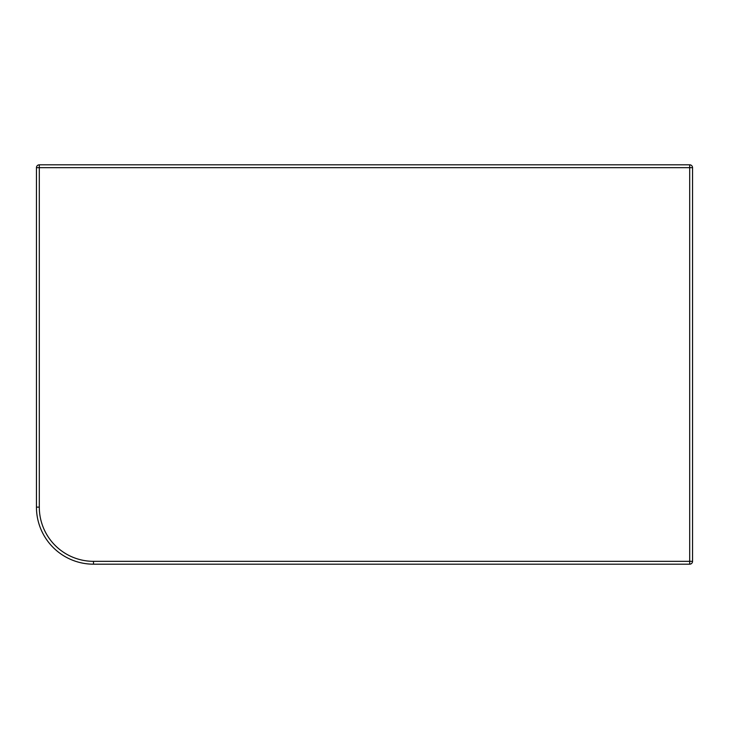 <?xml version="1.0" encoding="UTF-8"?>
<svg xmlns="http://www.w3.org/2000/svg" width="729" height="729" viewBox="0 0 729 729"><rect width="100%" height="100%" fill="white"/><g stroke="black" fill="none" stroke-linecap="round" stroke-linejoin="round"><path stroke-width="1.09" d="M689.698 564.182L93.503 564.182A57.053 57.053 0 0 1 36.45 507.129L36.45 167.67A2.852 2.852 0 0 1 39.302 164.818L689.698 164.818A2.852 2.852 0 0 1 692.55 167.67L692.55 561.33A2.852 2.852 0 0 1 689.698 564.182L689.698 167.67L39.302 167.67L39.302 507.129A54.201 54.201 0 0 0 93.503 561.33L692.55 561.33M93.503 561.33L93.503 564.182A57.053 57.053 0 0 1 36.45 507.129L39.302 507.129M692.55 167.67L689.698 167.67L689.698 164.818M39.302 164.818L39.302 167.67L36.45 167.67"/></g></svg>
